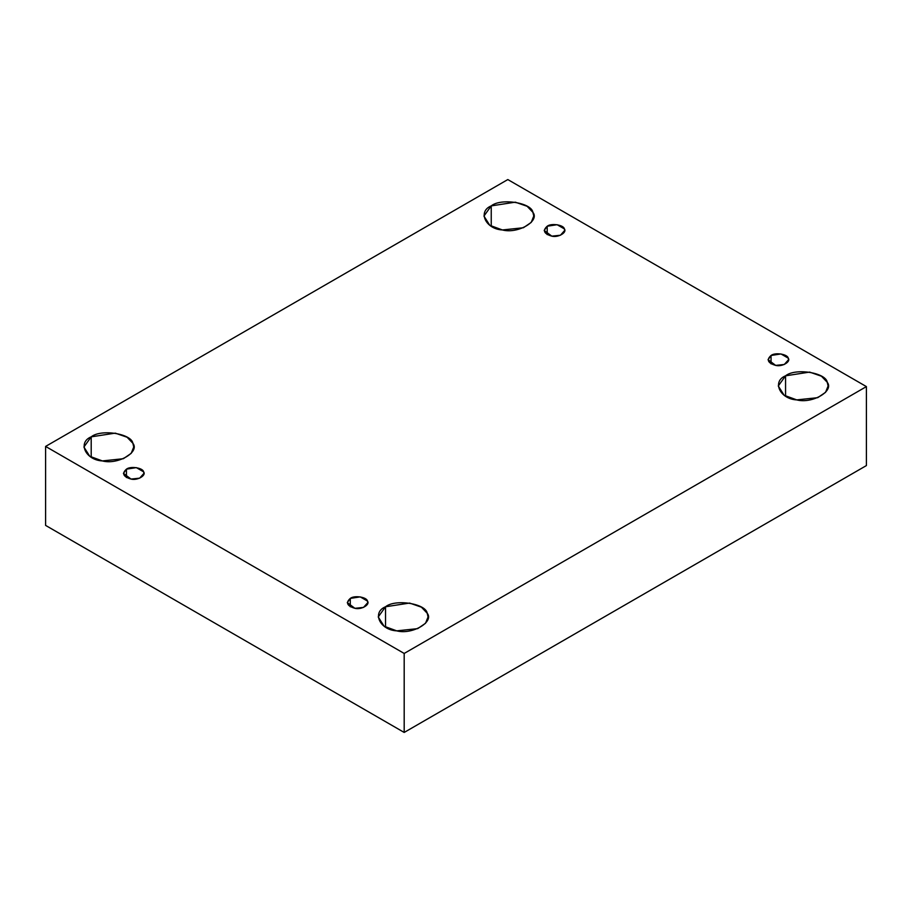 <?xml version="1.0" encoding="UTF-8"?>
<svg xmlns="http://www.w3.org/2000/svg" width="912" height="912" viewBox="0 0 912 912"><rect width="100%" height="100%" fill="white"/><g stroke="black" fill="none" stroke-linecap="round" stroke-linejoin="round"><path stroke-width="1.37" d="M547.2 226.233L544.19 230.428L551.794 236.151L560.435 235.239L564.71 230.428L564.368 228.889L557.107 224.705L547.2 226.233L547.2 234.612L547.2 226.233C551.167 222.938 563.787 224.888 564.368 228.889C567.321 232.526 558.098 237.861 551.794 236.151C543.94 233.825 542.412 230.519 547.2 226.233M491.237 226.233L491.237 205.895L483.941 216.064L489.801 225.332L502.409 229.961L523.385 227.749L531.229 222.403L533.771 216.064L532.916 212.348L527.136 206.294L515.303 202.168L491.237 205.895L491.237 226.233M91.2 457.197L91.2 436.848L83.904 447.028L89.764 456.296L102.372 460.925L123.348 458.713L131.191 453.355L133.733 447.028L132.89 443.3L127.099 437.247L115.265 433.132L91.2 436.848L91.2 457.197M126.437 469.167L123.428 473.351L131.032 479.074L139.673 478.162L143.948 473.351L143.606 471.823L136.344 467.628L126.437 469.167L126.437 477.535L126.437 469.167C130.405 465.861 143.013 467.81 143.606 471.823C146.558 475.448 137.336 480.784 131.032 479.074C123.177 476.748 121.649 473.442 126.437 469.167M350.288 598.409L347.29 602.593L354.893 608.315L363.523 607.403L367.81 602.593L367.456 601.065L360.206 596.87L350.288 598.409L350.288 606.776L350.288 598.409C354.266 595.103 366.875 597.052 367.456 601.065C370.42 604.69 361.186 610.025 354.893 608.315C347.039 605.99 345.5 602.684 350.288 598.409M385.525 627.125L385.525 606.776L378.229 616.957L384.089 626.225L396.697 630.853L417.673 628.642L425.516 623.284L428.059 616.957L427.215 613.229L421.424 607.175L409.591 603.06L385.525 606.776L385.525 627.125M785.563 396.161L785.563 375.824L778.267 385.993L784.126 395.261L796.735 399.889L817.711 397.678L825.554 392.331L828.096 385.993L827.252 382.276L821.461 376.223L809.628 372.096L785.563 375.824L785.563 396.161M771.05 355.475L768.052 359.67L775.656 365.393L784.297 364.481L788.572 359.67L788.219 358.131L780.968 353.947L771.05 355.475L771.05 363.854L771.05 355.475C775.029 352.18 787.637 354.13 788.219 358.131C791.183 361.768 781.949 367.103 775.656 365.393C767.801 363.067 766.262 359.761 771.05 355.475M866.4 465.576L866.4 386.597L404.187 653.448L404.187 732.439L866.4 465.576L404.187 732.439L404.187 653.448L866.4 386.597L866.4 465.576M45.6 525.403L45.6 446.424L507.813 179.561L866.4 386.597L507.813 179.561L45.6 446.424L404.187 653.448L45.6 446.424L45.6 525.403L404.187 732.439L45.6 525.403M785.563 375.824C795.207 367.81 825.839 372.552 827.252 382.276C834.446 391.1 812.022 404.039 796.735 399.889C779.897 399.068 771.689 381.387 785.563 375.824M385.525 606.776C395.17 598.774 425.801 603.505 427.215 613.229C434.408 622.052 411.985 635.003 396.697 630.853C379.859 630.032 371.651 612.351 385.525 606.776M91.2 436.848C100.844 428.845 131.476 433.576 132.89 443.3C140.083 452.124 117.659 465.074 102.372 460.925C85.534 460.104 77.326 442.423 91.2 436.848M491.237 205.895C500.882 197.881 531.502 202.624 532.916 212.348C540.109 221.171 517.697 234.11 502.409 229.961C485.572 229.14 477.364 211.459 491.237 205.895"/></g></svg>
